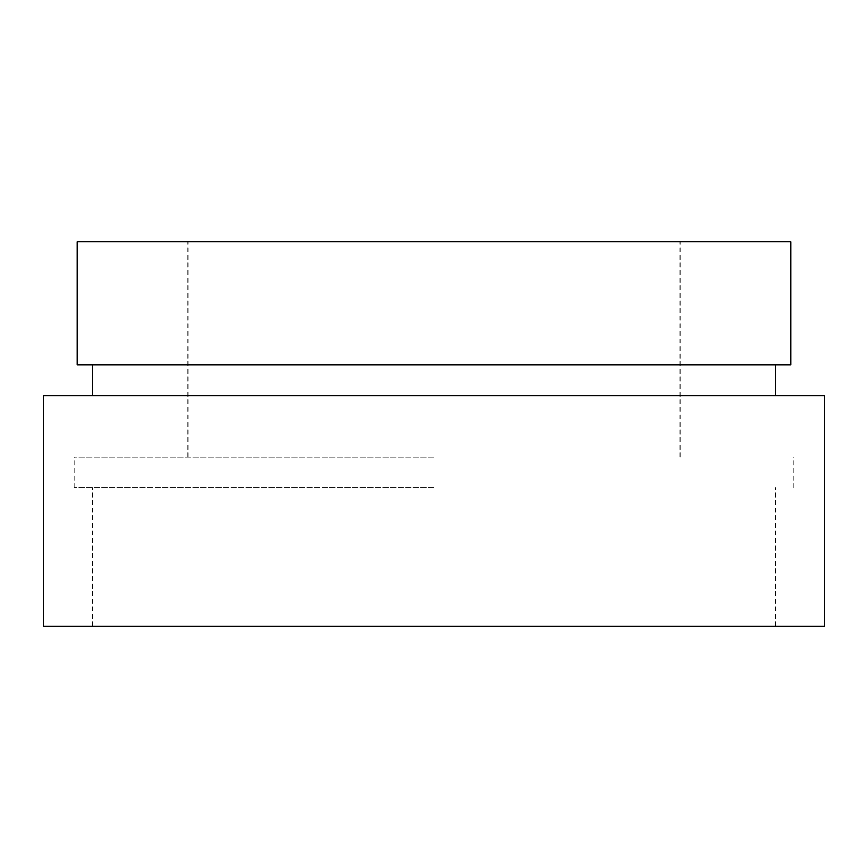 <?xml version="1.0" encoding="UTF-8"?>
<svg xmlns="http://www.w3.org/2000/svg" width="868" height="868" viewBox="0 0 868 868"><rect width="100%" height="100%" fill="white"/><g stroke="black" fill="none" stroke-linecap="round" stroke-linejoin="round"><path stroke-width="0.65" stroke-dasharray="4.34 3.25" d="M434 487.827L74.16 487.827L434 487.827M824.6 626.229L43.4 626.229M434 457.067L74.16 457.067L434 457.067M790.77 241.771L77.23 241.771M790.77 364.799L77.23 364.799M824.6 395.558L43.4 395.558M434 626.229L775.395 626.229L434 626.229M434 395.558L92.605 395.558L434 395.558M434 241.771L680.045 241.771L434 241.771M92.605 626.229L92.605 487.827M74.16 487.827L74.16 457.067M187.955 457.067L187.955 241.771M680.045 457.067L680.045 241.771M793.84 487.827L793.84 457.067M775.395 626.229L775.395 487.827"/><path stroke-width="1.3" d="M434 364.799L790.77 364.799L790.77 241.771L77.23 241.771L77.23 364.799L434 364.799M434 626.229L824.6 626.229L824.6 395.558L43.4 395.558L43.4 626.229L434 626.229M775.395 395.558L775.395 364.799M92.605 395.558L92.605 364.799"/></g></svg>
